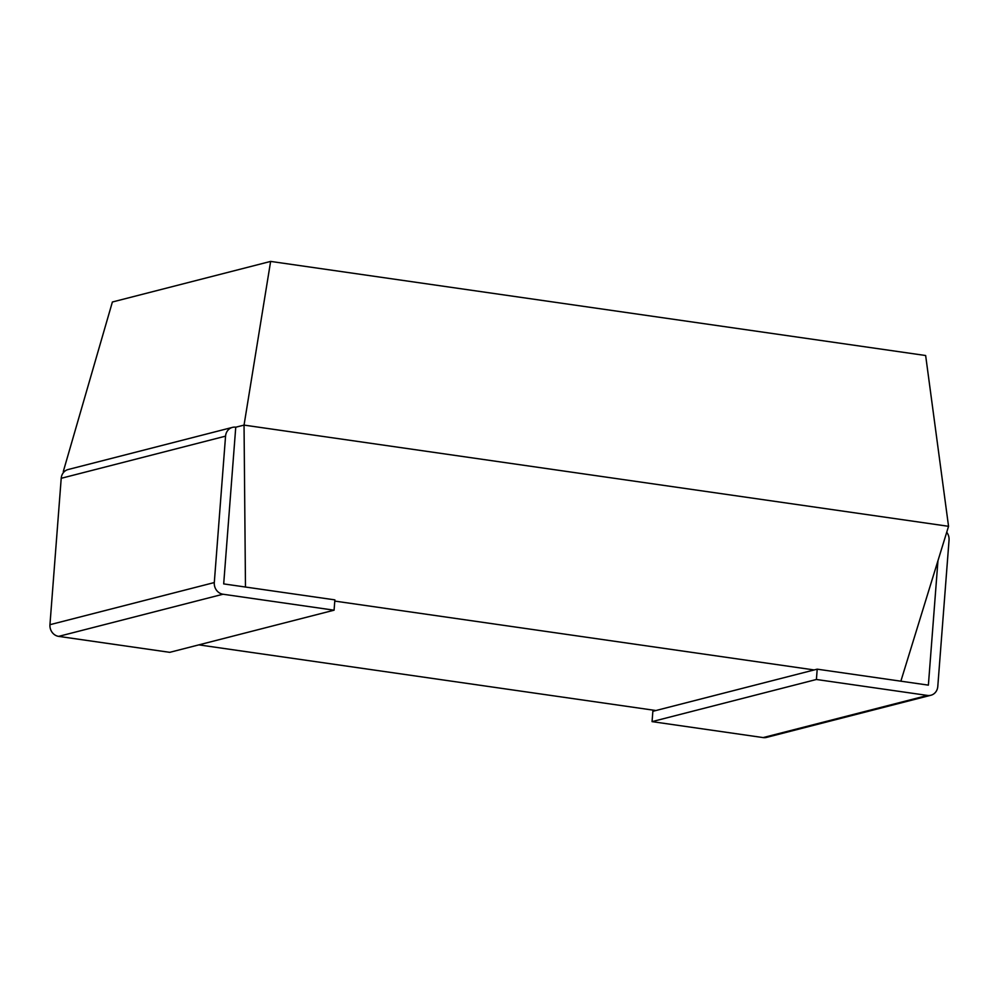 <?xml version="1.0" encoding="UTF-8"?>
<svg xmlns="http://www.w3.org/2000/svg" width="999" height="999" viewBox="0 0 999 999"><rect width="100%" height="100%" fill="white"/><g stroke="black" fill="none" stroke-linecap="round" stroke-linejoin="round"><path stroke-width="1.5" d="M937.961 560.676L928.383 685.139L817.207 669.168L655.906 710.526L198.838 644.867M814.16 669.942L334.777 601.086M245.479 587.037L244.043 425.099L235.752 427.222L223.689 583.903L334.877 599.875L334.078 610.189L223.002 594.23L58.654 636.375A10.465 9.466 -104.4 0 1 49.95 624.7L61.214 478.296A10.465 9.466 -104.4 0 1 68.107 469.53L232.455 427.385A10.465 9.466 75.6 0 0 225.562 436.151L61.214 478.296M63.474 472.527L63.312 471.453L65.047 471.004M900.861 681.181L948.551 526.311L244.043 425.099L270.629 261.413L112.388 301.998L63.312 471.453M948.551 526.311L925.648 355.519L270.629 261.413M49.95 624.7L214.298 582.554L225.562 436.151M334.078 610.189L169.743 652.335L58.654 636.375M214.298 582.554A10.465 9.466 75.6 0 0 223.002 594.23M235.752 427.185A10.465 9.466 75.6 0 0 232.455 427.385M655.906 710.526L652.859 711.313L652.06 721.628L763.149 737.587L927.497 695.441A10.465 9.466 75.6 0 0 930.893 695.254A10.465 9.466 75.6 0 0 937.786 686.488L949.05 540.084A10.465 9.466 75.6 0 0 946.715 532.242M817.207 669.168L816.408 679.482L652.06 721.628M816.408 679.482L927.497 695.441M930.893 695.254L766.545 737.399A10.465 9.466 -104.4 0 1 763.149 737.587"/></g></svg>
